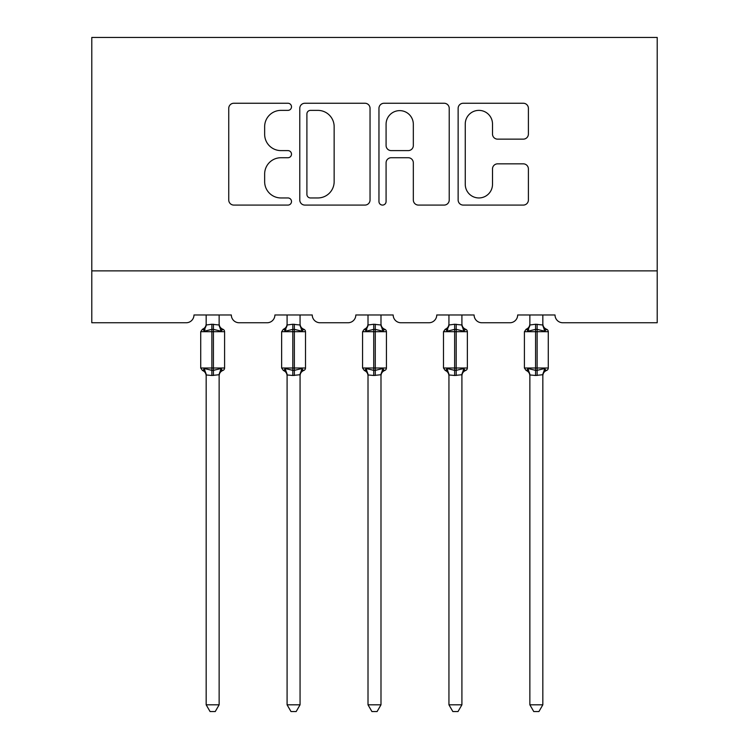 <?xml version="1.0" encoding="UTF-8"?>
<svg xmlns="http://www.w3.org/2000/svg" width="749" height="749" viewBox="0 0 749 749"><rect width="100%" height="100%" fill="white"/><g stroke="black" fill="none" stroke-linecap="round" stroke-linejoin="round"><path stroke-width="1.12" d="M291.501 106.817A3.567 3.567 0 0 0 287.944 103.25L233.838 103.25A5.093 5.093 0 0 0 228.745 108.343L228.745 199.992A5.093 5.093 0 0 0 233.838 205.086L287.944 205.086A3.567 3.567 0 0 0 291.501 201.518A3.567 3.567 0 0 0 287.944 197.951L280.941 197.951A16.291 16.291 0 0 1 264.65 181.661L264.65 174.021A16.291 16.291 0 0 1 280.941 157.73L287.944 157.73A3.567 3.567 0 0 0 291.501 154.163A3.567 3.567 0 0 0 287.944 150.605L280.941 150.605A16.291 16.291 0 0 1 264.65 134.305L264.65 126.675A16.291 16.291 0 0 1 280.941 110.375L287.944 110.375A3.567 3.567 0 0 0 291.501 106.817M523.308 139.145A5.093 5.093 0 0 0 528.401 134.052L528.401 108.343A5.093 5.093 0 0 0 523.308 103.25L463.228 103.25A5.093 5.093 0 0 0 458.135 108.343L458.135 199.992A5.093 5.093 0 0 0 463.228 205.086L523.308 205.086A5.093 5.093 0 0 0 528.401 199.992L528.401 168.928A5.093 5.093 0 0 0 523.308 163.844L497.589 163.844A5.093 5.093 0 0 0 492.505 168.928L492.505 184.338A13.622 13.622 0 0 1 478.883 197.951A13.622 13.622 0 0 1 465.26 184.338L465.26 123.997A13.622 13.622 0 0 1 478.883 110.375A13.622 13.622 0 0 1 492.505 123.997L492.505 134.052A5.093 5.093 0 0 0 497.589 139.145L523.308 139.145M657.21 270.885L657.21 37.45L91.79 37.45L91.79 322.753L186.201 322.753A7.78 7.78 0 0 0 193.982 314.973L231.329 314.973A7.78 7.78 0 0 0 239.109 322.753L267.121 322.753A7.78 7.78 0 0 0 274.902 314.973L312.249 314.973A7.78 7.78 0 0 0 320.029 322.753L348.042 322.753A7.78 7.78 0 0 0 355.822 314.973L393.178 314.973A7.78 7.78 0 0 0 400.958 322.753L428.971 322.753A7.78 7.78 0 0 0 436.751 314.973L474.098 314.973A7.78 7.78 0 0 0 481.879 322.753L509.891 322.753A7.78 7.78 0 0 0 517.671 314.973L555.018 314.973A7.78 7.78 0 0 0 562.799 322.753L657.21 322.753L657.21 270.885L91.79 270.885M370.043 108.343A5.093 5.093 0 0 0 364.95 103.25L304.871 103.25A5.093 5.093 0 0 0 299.778 108.343L299.778 199.992A5.093 5.093 0 0 0 304.871 205.086L364.95 205.086A5.093 5.093 0 0 0 370.043 199.992L370.043 108.343M384.05 103.25L444.129 103.25A5.093 5.093 0 0 1 449.222 108.343L449.222 199.992A5.093 5.093 0 0 1 444.129 205.086L418.419 205.086A5.093 5.093 0 0 1 413.326 199.992L413.326 162.823A5.093 5.093 0 0 0 408.233 157.73L391.175 157.73A5.093 5.093 0 0 0 386.081 162.823L386.081 201.518A3.567 3.567 0 0 1 382.524 205.086A3.567 3.567 0 0 1 378.957 201.518L378.957 108.343A5.093 5.093 0 0 1 384.05 103.25M310.47 110.375A3.567 3.567 0 0 0 306.903 113.942L306.903 194.394A3.567 3.567 0 0 0 310.47 197.951L317.857 197.951A16.291 16.291 0 0 0 334.148 181.661L334.148 126.675A16.291 16.291 0 0 0 317.857 110.375L310.47 110.375M413.326 124.25A13.622 13.622 0 0 0 399.704 110.627A13.622 13.622 0 0 0 386.081 124.25L386.081 145.512A5.093 5.093 0 0 0 391.175 150.605L408.233 150.605A5.093 5.093 0 0 0 413.326 145.512L413.326 124.25M206.172 704.809L219.139 704.809L215.244 711.55L210.066 711.55L206.172 704.809L206.172 374.949A5.702 5.44 180 0 0 203.176 370.193L204.29 368.527L211.873 370.352L211.873 368.012L213.428 368.012L213.428 329.373L221.021 331.198L222.884 329.27A2.593 2.593 0 0 1 224.588 331.704L200.723 331.704L200.723 368.012L211.873 368.012L211.873 329.373L204.29 331.198L203.176 329.532A5.702 5.44 0 0 0 206.172 324.738M219.139 704.809L219.139 374.715L211.873 375.483L211.873 370.352L213.428 370.352L213.428 368.012L224.588 368.012A2.593 2.593 0 0 1 222.884 370.455L222.135 370.193L222.884 370.455C220.524 371.457 219.279 373.245 219.139 375.811M211.873 375.483L206.172 374.949M206.172 314.973L206.162 325.01L211.873 324.242L219.139 325.01L219.139 314.973M213.428 375.483L213.428 370.352L221.021 368.527L222.135 370.193A5.702 5.44 180 0 0 219.139 374.977M204.29 331.198L205.048 328.989M221.021 331.198L219.139 325.01M219.139 374.715L221.021 368.527M206.162 374.715L204.29 368.527M287.092 704.809L300.059 704.809L296.164 711.55L290.987 711.55L287.092 704.809L287.092 374.949A5.702 5.44 180 0 0 284.096 370.193L285.21 368.527L292.803 370.352L292.803 368.012L294.357 368.012L294.357 329.373L301.941 331.198L303.804 329.27A2.593 2.593 0 0 1 305.508 331.704L281.643 331.704L281.643 368.012L292.803 368.012L292.803 329.373L285.21 331.198L284.096 329.532A5.702 5.44 0 0 0 287.092 324.738M300.059 704.809L300.068 374.715L292.803 375.483L292.803 370.352L294.357 370.352L294.357 368.012L305.508 368.012A2.593 2.593 0 0 1 303.804 370.455L303.055 370.193L303.804 370.455C301.444 371.457 300.199 373.245 300.059 375.811M292.803 375.483L287.092 374.949M287.092 314.973L287.092 325.01L292.803 324.242L300.068 325.01L300.059 314.973M294.357 375.483L294.357 370.352L301.941 368.527L303.055 370.193A5.702 5.44 180 0 0 300.059 374.977M285.21 331.198L285.978 328.989M301.941 331.198L300.068 325.01M300.068 374.715L301.941 368.527M287.092 374.715L285.21 368.527M368.012 704.809L380.988 704.809L377.093 711.55L371.907 711.55L368.012 704.809L368.012 374.949A5.702 5.44 180 0 0 365.016 370.193L366.13 368.527L373.723 370.352L373.723 368.012L375.277 368.012L375.277 329.373L382.87 331.198L384.733 329.27A2.593 2.593 0 0 1 386.428 331.704L362.572 331.704L362.572 368.012L373.723 368.012L373.723 329.373L366.13 331.198L365.016 329.532A5.702 5.44 0 0 0 368.012 324.738M380.988 704.809L380.988 374.715L373.723 375.483L373.723 370.352L375.277 370.352L375.277 368.012L386.428 368.012A2.593 2.593 0 0 1 384.733 370.455L383.984 370.193L384.733 370.455C382.374 371.457 381.119 373.245 380.988 375.811M373.723 375.483L368.012 374.949M368.012 314.973L368.012 325.01L373.723 324.242L380.988 325.01L380.988 314.973M375.277 375.483L375.277 370.352L382.87 368.527L383.984 370.193A5.702 5.44 180 0 0 380.988 374.977M366.13 331.198L366.898 328.989M382.87 331.198L380.988 325.01M380.988 374.715L382.87 368.527M368.012 374.715L366.13 368.527M448.941 704.809L461.908 704.809L458.014 711.55L452.836 711.55L448.941 704.809L448.941 374.949A5.702 5.44 180 0 0 445.945 370.193L447.059 368.527L454.643 370.352L454.643 368.012L456.197 368.012L456.197 329.373L463.79 331.198L465.653 329.27A2.593 2.593 0 0 1 467.357 331.704L443.492 331.704L443.492 368.012L454.643 368.012L454.643 329.373L447.059 331.198L445.945 329.532A5.702 5.44 0 0 0 448.941 324.738M461.908 704.809L461.908 374.715L454.643 375.483L454.643 370.352L456.197 370.352L456.197 368.012L467.357 368.012A2.593 2.593 0 0 1 465.653 370.455L464.904 370.193L465.653 370.455C463.294 371.457 462.049 373.245 461.908 375.811M454.643 375.483L448.941 374.949M448.941 314.973L448.932 325.01L454.643 324.242L461.908 325.01L461.908 314.973M456.197 375.483L456.197 370.352L463.79 368.527L464.904 370.193A5.702 5.44 180 0 0 461.908 374.977M447.059 331.198L447.818 328.989M463.79 331.198L461.908 325.01M461.908 374.715L463.79 368.527M448.932 374.715L447.059 368.527M529.861 704.809L542.828 704.809L538.934 711.55L533.756 711.55L529.861 704.809L529.861 374.949A5.702 5.44 180 0 0 526.865 370.193L527.979 368.527L535.572 370.352L535.572 368.012L537.127 368.012L537.127 329.373L544.71 331.198L546.573 329.27A2.593 2.593 0 0 1 548.277 331.704L524.412 331.704L524.412 368.012L535.572 368.012L535.572 329.373L527.979 331.198L526.865 329.532A5.702 5.44 0 0 0 529.861 324.738M542.828 704.809L542.838 374.715L535.572 375.483L535.572 370.352L537.127 370.352L537.127 368.012L548.277 368.012A2.593 2.593 0 0 1 546.573 370.455L545.824 370.193L546.573 370.455C544.214 371.457 542.969 373.245 542.828 375.811M535.572 375.483L529.861 374.949M529.861 314.973L529.861 325.01L535.572 324.242L542.838 325.01L542.828 314.973M537.127 375.483L537.127 370.352L544.71 368.527L545.824 370.193A5.702 5.44 180 0 0 542.828 374.977M527.979 331.198L528.747 328.989M544.71 331.198L542.838 325.01M542.838 374.715L544.71 368.527M529.861 374.715L527.979 368.527M213.428 324.242L213.428 329.373L211.873 329.373L211.873 324.242M222.135 329.532A5.702 5.44 0 0 1 219.139 324.738M294.357 324.242L294.357 329.373L292.803 329.373L292.803 324.242M303.055 329.532A5.702 5.44 0 0 1 300.059 324.738M375.277 324.242L375.277 329.373L373.723 329.373L373.723 324.242M383.984 329.532A5.702 5.44 0 0 1 380.988 324.738M456.197 324.242L456.197 329.373L454.643 329.373L454.643 324.242M464.904 329.532A5.702 5.44 0 0 1 461.908 324.738M537.127 324.242L537.127 329.373L535.572 329.373L535.572 324.242M545.824 329.532A5.702 5.44 0 0 1 542.828 324.738M224.588 368.012L224.588 331.704M206.172 375.811C206.031 373.245 204.786 371.457 202.427 370.455L200.723 368.012M206.172 323.914C206.031 326.47 204.786 328.259 202.427 329.27L200.723 331.704M222.884 329.27C220.524 328.259 219.279 326.47 219.139 323.914M305.508 368.012L305.508 331.704M287.092 375.811C286.951 373.245 285.706 371.457 283.347 370.455L281.643 368.012M287.092 323.914C286.951 326.47 285.706 328.259 283.347 329.27L281.643 331.704M303.804 329.27C301.444 328.259 300.199 326.47 300.059 323.914M386.428 368.012L386.428 331.704M368.012 375.811C367.881 373.245 366.626 371.457 364.267 370.455L362.572 368.012M368.012 323.914C367.881 326.47 366.626 328.259 364.267 329.27L362.572 331.704M384.733 329.27C382.374 328.259 381.119 326.47 380.988 323.914M467.357 368.012L467.357 331.704M448.941 375.811C448.801 373.245 447.556 371.457 445.196 370.455L443.492 368.012M448.941 323.914C448.801 326.47 447.556 328.259 445.196 329.27L443.492 331.704M465.653 329.27C463.294 328.259 462.049 326.47 461.908 323.914M548.277 368.012L548.277 331.704M529.861 375.811C529.721 373.245 528.476 371.457 526.116 370.455L524.412 368.012M529.861 323.914C529.721 326.47 528.476 328.259 526.116 329.27L524.412 331.704M546.573 329.27C544.214 328.259 542.969 326.47 542.828 323.914"/></g></svg>
